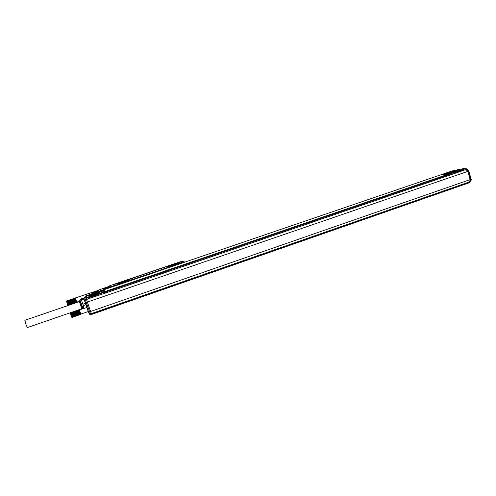 <?xml version="1.0" encoding="UTF-8"?>
<svg xmlns="http://www.w3.org/2000/svg" width="496" height="496" viewBox="0 0 496 496"><rect width="100%" height="100%" fill="white"/><g stroke="black" fill="none" stroke-linecap="round" stroke-linejoin="round"><path stroke-width="0.74" d="M97.365 291.003L96.218 291.45L97.402 291.109M96.075 291.543L98.096 290.823L96.075 291.543M95.914 291.53L98.103 290.836L95.895 291.567M103.881 289.063L110.627 287.11M110.707 287.085L110.341 286.886M110.248 286.601L106.621 287.835L106.268 287.513L109.87 286.285L109.38 285.876L109.517 286.273M109.591 286.242L98.847 289.9L109.709 286.341M109.38 285.876L179.552 262L181.536 261.466L184.307 261.845L110.658 286.948M177.791 262.75L119.679 282.528M130.336 278.926L164.405 267.332M163.376 267.914L165.149 268.355L168.175 267.542L182.361 262.396M113.336 284.909L114.254 285.603L117.199 284.822L130.801 280.19L133.176 279.223L131.986 278.554L113.392 284.822L114.285 285.69L117.23 284.915L133.232 279.167M106.268 287.513L106.504 288.195M110.961 287.32L98.481 291.574M165.559 266.916L163.364 267.871L165.118 268.268L168.15 267.456L182.348 262.316L180.476 262.049L177.494 262.849L165.559 266.916M110.899 287.147L98.468 291.388M176.03 264.554L167.195 267.115L174.747 264.337L179.236 263.252L176.03 264.554M121.973 282.98L117.651 284.016L121.272 282.546L130.064 279.992L121.973 282.98M167.561 267.214L178.957 263.413M118.017 284.121L129.791 280.147M86.874 307.514L79.174 309.926M79.552 310.279L79.23 310.105L79.552 310.279M79.627 310.502L79.31 310.341L79.627 310.502M79.732 310.8L79.416 310.651L79.732 310.8M79.986 311.55L70.841 314.718L79.769 311.686M80.129 311.972L70.984 315.134L79.93 312.158M80.346 312.604L71.207 315.772L80.172 312.852M80.482 313.001L71.343 316.169L80.321 313.286M80.606 313.36L80.457 313.67L80.606 313.36M80.712 313.658L80.563 313.987L80.712 313.658M80.798 313.894L80.65 314.222L80.798 313.894M80.829 313.98L80.681 314.309L80.829 313.98M80.829 314.104L88.263 311.556M98.971 290.141L75.138 298.009M75.479 298.263L75.169 298.096L75.479 298.263M75.541 298.443L75.225 298.276L75.541 298.443M75.628 298.697L75.311 298.536L75.628 298.697M75.925 299.572L66.948 302.634L75.714 299.702M76.068 299.981L67.09 303.05L75.869 300.161M76.279 300.607L67.307 303.67L76.105 300.849M76.415 300.998L67.444 304.06L76.254 301.277M76.644 301.649L76.496 301.971L76.644 301.649M76.725 301.884L76.582 302.213L76.725 301.884M76.781 302.045L76.638 302.362L76.781 302.045M79.273 301.283L76.806 302.107M178.529 263.612L168.163 267.09M118.606 283.991L129.307 280.37M85.448 303.366L82.882 304.246L81.418 300.018L83.998 299.138M85.901 304.687L83.34 305.573L82.882 304.246M83.923 308.531L83.34 305.573M83.675 298.003L80.86 299.001L81.158 299.268L83.737 298.387L84.326 297.079L85.269 296.757L85.591 297.433L85.337 296.701L103.255 290.588L104.78 293.155L103.633 293.651L465.087 169.861L465.422 169.657L464.678 168.417L456.946 169.88L443.461 174.48L450.976 173.098C458.31 171.015 462.88 169.452 464.678 168.417M81.418 300.018L81.158 299.268M182.063 263.066L183.123 262.706M183.973 262.415L183.111 262.669M111.724 287.06L112.307 286.862M113.733 286.372L112.301 286.843M71.647 316.293L71.988 317.229L80.65 314.222M70.389 313.28L71.443 317.087L71.988 317.229M71.951 317.124L80.612 314.117M71.901 316.994L80.563 313.987M71.846 316.845L80.513 313.838M71.784 316.677L80.457 313.67M71.715 316.491L80.389 313.484M80.42 312.802L71.275 315.977L80.247 313.075M80.278 312.393L71.133 315.561L80.092 312.623M80.203 312.182L71.058 315.351L80.011 312.393M80.054 311.761L70.909 314.923L79.85 311.922M79.918 311.352L70.773 314.514L79.689 311.457M70.519 312.914L70.649 314.135L79.546 311.029M70.804 313.832L79.478 310.831M70.742 313.646L79.416 310.651M70.686 313.484L79.36 310.484M70.643 313.336L79.31 310.341M70.599 313.205L79.267 310.211M70.568 313.1L79.23 310.105M70.544 313.019L79.205 310.025M70.525 312.957L79.186 309.969M71.728 317.211L80.724 314.427M72.069 317.415L80.718 314.408M72.05 317.378L80.705 314.371M72.025 317.316L80.681 314.309M80.433 301.035L83.111 308.816L80.433 301.035M67.741 304.184L68.082 305.121L76.582 302.213M68.039 305.009L76.545 302.101M67.989 304.879L76.496 301.971M67.94 304.73L76.446 301.822M67.878 304.563L76.39 301.655M67.809 304.383L76.322 301.469M76.347 300.805L67.375 303.868L76.179 301.066M76.21 300.402L67.233 303.465L76.031 300.619M76.136 300.192L67.165 303.254L75.95 300.39M75.993 299.776L67.016 302.839L75.789 299.931M75.857 299.379L66.886 302.436L75.634 299.479M66.886 302.436L75.566 299.268M66.65 300.905L67.047 302.169M66.979 301.965L75.491 299.063M66.91 301.773L75.429 298.871M66.855 301.599L75.367 298.697M66.805 301.438L75.311 298.536M66.755 301.295L75.268 298.394M66.718 301.171L75.225 298.276M66.687 301.072L75.194 298.177M66.669 300.991L75.169 298.096M66.65 300.942L75.15 298.046M76.651 302.405L67.859 305.183L76.663 302.424M68.144 305.269L76.638 302.362M68.113 305.207L76.613 302.3M66.52 301.252L67.865 305.133M82.739 308.94L79.831 300.495L80.197 300.365M82.001 309.194L79.248 301.202L79.844 300.539M81.852 308.76L27.336 327.583L25.941 324.458L24.831 320.317L79.397 301.636M452.346 170.891L456.035 170.19M469.073 182.02L469.018 182.844L92.089 314.266L91.723 313.46M91.81 313.429L92.089 314.266M85.802 296.546L85.529 295.994L452.377 170.878M85.727 296.571L85.529 295.988L452.358 170.884M103.329 290.662L104.222 290.352L105.276 291.45L450.771 173.34L451.186 173.78L451.403 174.524L105.791 292.888L104.687 291.722L104.315 291.846M443.48 174.555L450.771 173.34M451.372 174.412L453.189 173.935M87.389 302.064L91.326 313.596L86.49 299.516L87.389 302.064L467.778 171.387L465.998 169.551L465.422 169.657M91.921 313.77L469.154 182.311M104.222 290.352L104.687 291.722M469.08 182.59L469.507 181.865M105.791 292.888L105.505 292.045L451.186 173.78M105.276 291.45L105.505 292.045M104.427 292.132C98.617 294.587 92.51 296.676 86.093 298.4L84.568 300.278L83.731 298.375L88.269 311.575L89.268 313.949L90.21 314.644L91.543 314.247L91.32 313.577M86.459 299.429L103.633 293.651M451.707 174.35L451.447 173.445C458.626 171.393 463.202 169.83 465.161 168.758M451.447 173.445L450.976 173.098M90.619 311.469L470.158 179.602L467.778 171.387M470.158 179.602L469.563 181.834M91.326 313.596L469.675 181.809M86.199 298.704L86.49 299.522L87.724 299.1M470.437 181.765L469.321 182.553M466.742 168.95L465.229 169M89.268 313.949L88.989 313.131L90.291 313.745L91.258 313.404M86.192 298.685L85.591 297.433M85.337 296.701L85.907 297.879C92.33 296.174 98.437 294.085 104.222 291.617M92.399 295.672L87.873 297.067L92.399 295.672M102.294 291.288L97.855 292.652L102.294 291.288M89.931 295.802C89.888 296.273 98.382 293.471 99.343 292.702L99.46 292.547C99.411 292.113 91.041 294.872 90.049 295.653L89.931 295.802M86.093 298.4L85.907 297.879M465.384 168.975L465.949 169.558M455.911 171.424L451.639 172.713L455.911 171.424M458.149 169.793L453.952 171.058L458.149 169.793M450.368 172.701L458.143 170.277L450.368 172.701M466.42 169.595L466.81 169.458L468.466 171.38L470.71 179.118L470.041 182.305M84.568 300.278L84.909 301.264L85.585 300.049L86.558 299.72M467.275 169.496L466.097 168.727L465.198 168.894L466.166 168.708M85.709 303.974L86.899 307.446L85.709 303.974M184.307 261.851L184.444 262.26L184.301 261.857M111.526 287.116L111.395 286.725M110.354 286.88L103.782 289.069L103.497 288.777L106.355 287.754M98.413 291.369L95.418 292.392L94.817 291.574L94.271 291.859L94.817 291.574M95.505 292.59L94.866 292.683L94.271 291.859L91.431 293.979L94.271 291.859M106.417 287.94L104.092 288.523M103.757 288.914L104.247 288.963M183.7 262.08L183.805 262.415M181.914 263.116L184.121 262.365M111.563 287.11L113.888 286.316M465.087 169.861L465.998 169.551M90.57 314.588L89.553 311.538L90.526 311.197M88.989 313.131L88.536 311.786L89.553 311.538L84.326 297.079M470.078 179.341L471.076 178.938M470.338 181.362C471.219 180.581 471.467 179.781 471.082 178.963L468.838 171.219L467.833 171.591M88.536 311.786L85.479 302.895L87.47 302.3M84.909 301.264L85.479 302.895M89.292 296.825L91.276 296.149L89.299 296.819M101.122 291.784L99.305 292.398L101.128 291.778M181.834 263.147L184.152 262.359M113.931 286.304L111.65 287.029M80.172 300.291L80.699 299.305M470.369 182.013L470.586 181.207M468.838 171.219L466.99 169.421M466.575 168.776L467.232 169.452"/></g></svg>

